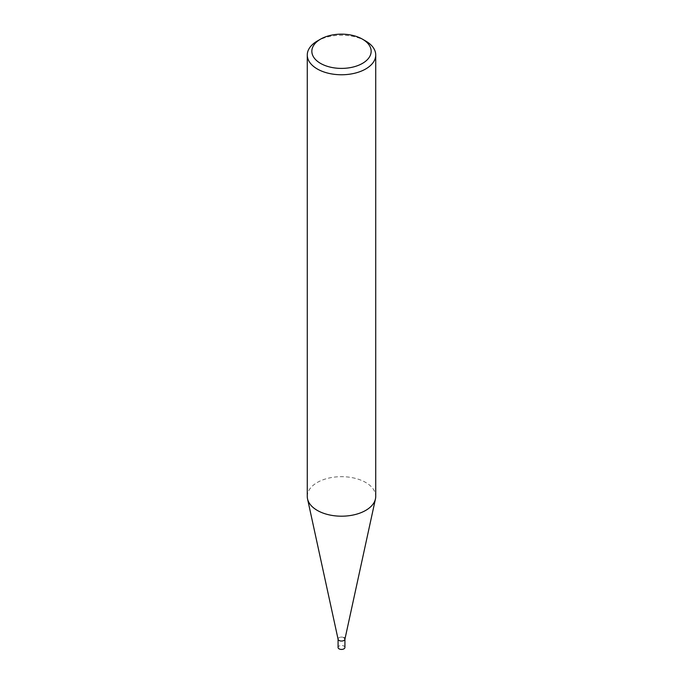 <?xml version="1.0" encoding="UTF-8"?>
<svg xmlns="http://www.w3.org/2000/svg" width="683" height="683" viewBox="0 0 683 683"><rect width="100%" height="100%" fill="white"/><g stroke="black" fill="none" stroke-linecap="round" stroke-linejoin="round"><path stroke-width="0.51" stroke-dasharray="3.42 2.56" d="M365.704 41.031A34.227 19.764 0 0 0 317.296 41.031M307.273 496.43A34.227 19.764 180 0 1 328.403 478.177A34.227 19.764 180 0 1 365.704 482.463A34.227 19.764 180 0 1 375.727 496.43M344.898 639.314A3.424 1.981 0 0 0 343.925 637.674A3.424 1.981 0 0 0 339.997 637.29A3.424 1.981 0 0 0 338.102 639.314M344.924 647.45A3.424 1.981 0 0 0 343.925 646.058A3.424 1.981 0 0 0 340.194 645.623A3.424 1.981 0 0 0 338.076 647.45M343.925 637.674A3.424 1.981 0 0 0 340.194 637.239A3.424 1.981 0 0 0 338.076 639.066L338.076 639.194"/><path stroke-width="1.02" d="M365.704 41.031L362.477 39.17A29.659 17.126 180 0 1 362.477 63.382A29.659 17.126 180 0 1 320.523 63.382A29.659 17.126 180 0 1 320.523 39.17A29.659 17.126 180 0 1 362.477 39.17L365.704 41.031A34.227 19.764 0 0 1 375.727 54.999L375.727 496.43A34.227 19.764 180 0 1 375.462 498.897A34.227 19.764 180 0 1 352.599 515.127A34.227 19.764 180 0 1 317.296 510.406A34.227 19.764 180 0 1 307.538 498.897A34.227 19.764 180 0 1 307.273 496.43L307.273 54.999A34.227 19.764 0 0 0 317.296 68.974A34.227 19.764 0 0 0 354.597 73.26A34.227 19.764 0 0 0 375.727 54.999M320.523 39.17L317.296 41.031A34.227 19.764 0 0 0 307.273 54.999M307.538 498.897L338.102 639.314A3.424 1.981 0 0 0 339.075 640.466A3.424 1.981 0 0 0 342.61 640.936A3.424 1.981 0 0 0 344.898 639.314L375.462 498.897M338.076 639.066A3.424 1.981 0 0 0 339.075 640.466A3.424 1.981 0 0 0 342.806 640.893A3.424 1.981 0 0 0 344.924 639.066A3.424 1.981 0 0 0 343.925 637.674M338.076 639.194L338.076 647.45A3.424 1.981 0 0 0 339.075 648.85A3.424 1.981 0 0 0 342.806 649.277A3.424 1.981 0 0 0 344.924 647.45L344.924 639.194"/></g></svg>
